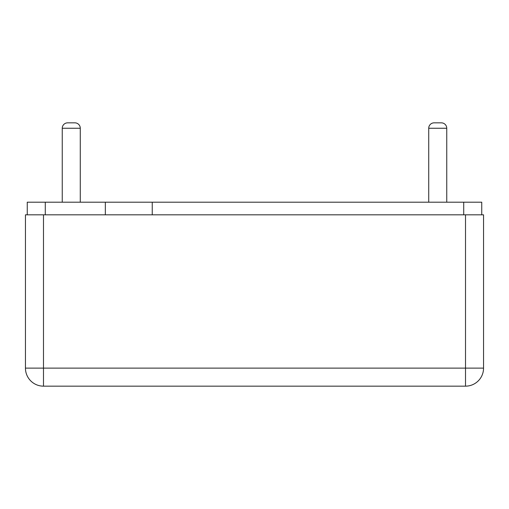 <?xml version="1.0" encoding="UTF-8"?>
<svg xmlns="http://www.w3.org/2000/svg" width="509" height="509" viewBox="0 0 509 509"><rect width="100%" height="100%" fill="white"/><g stroke="black" fill="none" stroke-linecap="round" stroke-linejoin="round"><path stroke-width="0.76" d="M481.749 214.823L481.749 202.2L27.251 202.2L27.251 214.823L27.251 202.2M25.45 214.823L483.55 214.823L483.55 368.122A18.038 18.038 0 0 1 465.512 386.159L465.512 368.122L483.55 368.122A18.038 18.038 0 0 1 465.512 386.159L43.488 386.159A18.038 18.038 0 0 1 25.45 368.122L25.45 214.823M43.488 214.823L43.488 386.159M152.242 214.823L152.242 202.2M105.344 202.2L105.344 214.823M80.276 202.2L80.276 128.249A5.408 5.408 -90 0 0 74.868 122.841L67.652 122.841A5.408 5.408 -90 0 0 62.244 128.249L62.244 202.2M74.868 122.841L67.652 122.841L74.868 122.841M446.756 202.2L446.756 128.249A5.408 5.408 -90 0 0 441.348 122.841L434.132 122.841A5.408 5.408 -90 0 0 428.724 128.249L428.724 202.2M441.348 122.841L434.132 122.841L441.348 122.841M25.45 368.122L465.512 368.122L465.512 214.823M463.712 214.823L463.712 202.2M45.288 202.2L45.288 214.823M446.756 128.249L428.724 128.249M80.276 128.249L62.244 128.249"/></g></svg>
